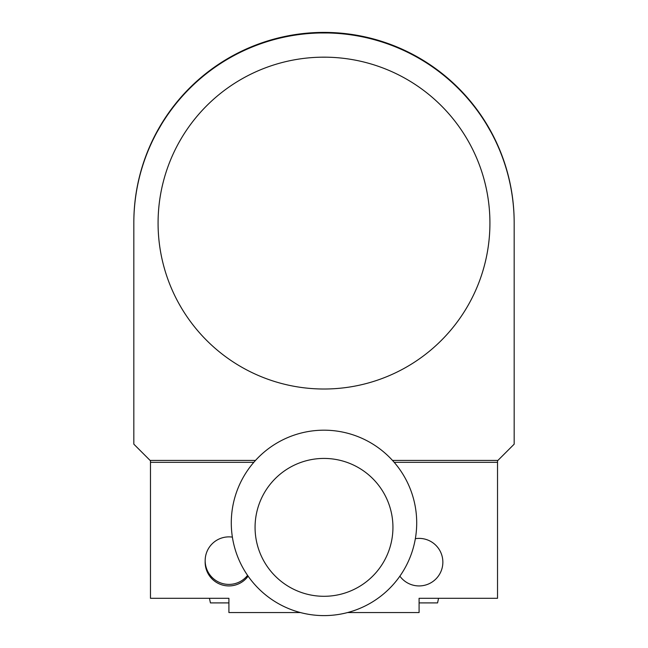 <?xml version="1.0" encoding="UTF-8"?>
<svg xmlns="http://www.w3.org/2000/svg" width="648" height="648" viewBox="0 0 648 648"><rect width="100%" height="100%" fill="white"/><g stroke="black" fill="none" stroke-linecap="round" stroke-linejoin="round"><path stroke-width="0.97" d="M300.445 612.554L228.914 612.554L228.914 598.298L150.474 598.298L150.474 462.324L253.814 462.324M394.187 462.324L497.526 462.324L497.526 598.298L419.086 598.298L419.086 612.554L347.555 612.554M205.157 561.403A23.774 23.774 0 0 0 248.127 576.161M150.474 462.324L150.474 460.42L255.498 460.42M497.526 462.324L497.526 460.42L392.502 460.42M489.92 223.09A165.92 165.92 0 0 0 241.04 79.396A165.92 165.92 0 0 0 241.04 366.784A165.92 165.92 0 0 0 489.92 223.09M416.705 522.895A92.705 92.705 0 0 0 277.644 442.608A92.705 92.705 0 0 0 277.644 603.183A92.705 92.705 0 0 0 416.705 522.895M392.939 527.359A68.939 68.939 0 0 1 289.535 587.064A68.939 68.939 0 0 1 289.535 467.662A68.939 68.939 0 0 1 392.939 527.359M399.873 576.161A23.774 23.774 0 0 0 442.859 562.164A23.774 23.774 0 0 0 415.352 538.682M232.389 537.127A23.774 23.774 0 0 0 217.639 581.564A23.774 23.774 0 0 0 247.577 575.367M499.284 149.34L498.571 147.663M497.664 145.597L496.449 142.933M494.918 139.725L493.055 135.999M490.933 131.998L486.356 124.076M483.951 120.236L481.658 116.753M479.642 113.821L477.94 111.44M476.612 109.625L475.51 108.167M172.489 108.167L171.388 109.625M170.06 111.44L168.358 113.821M166.342 116.753L164.049 120.236M161.644 124.076L157.067 131.998M154.945 135.999L153.082 139.725M151.551 142.933L150.336 145.597M149.429 147.663L148.716 149.34M347.774 34.417L345.959 34.198M343.724 33.947L340.808 33.664M337.26 33.388L333.104 33.137M328.577 32.975L319.424 32.975M314.896 33.137L310.74 33.388M307.192 33.664L304.276 33.947M302.041 34.198L300.226 34.417M497.526 460.801L514.172 444.164L514.172 223.09A190.172 190.172 0 0 0 324 32.927A190.172 190.172 0 0 0 133.828 223.09L133.828 444.164L150.474 460.801M158.08 223.09A165.92 165.92 0 0 1 406.96 79.396A165.92 165.92 0 0 1 406.96 366.784A165.92 165.92 0 0 1 158.08 223.09M179.14 303.993L181.505 308.092M181.602 308.262L180.306 306.05M326.365 57.186L321.635 57.186L326.365 57.186M179.042 142.358L180.306 140.13M181.505 138.089L179.14 142.187M499.284 148.813L498.571 147.137M497.664 145.079L496.449 142.414M494.918 139.198L493.055 135.472M490.933 131.471L486.356 123.549M483.951 119.71L481.658 116.227M479.642 113.303L477.94 110.921M476.612 109.099L475.51 107.641M172.489 107.641L171.388 109.099M170.06 110.921L168.358 113.303M166.342 116.227L164.049 119.71M161.644 123.549L157.067 131.471M154.945 135.472L153.082 139.198M151.551 142.414L150.336 145.079M149.429 147.137L148.716 148.813M347.774 33.89L345.959 33.672M343.724 33.429L340.808 33.145M337.26 32.862L333.104 32.619M328.577 32.457L319.424 32.457M314.896 32.619L310.74 32.862M307.192 33.145L304.276 33.429M302.041 33.672L300.226 33.89M514.172 222.831A190.172 190.172 0 0 0 324 32.4A190.172 190.172 0 0 0 133.828 222.831M209.45 598.298L210.43 602.907L228.914 602.907M419.086 602.907L437.57 602.907L438.55 598.298"/></g></svg>
